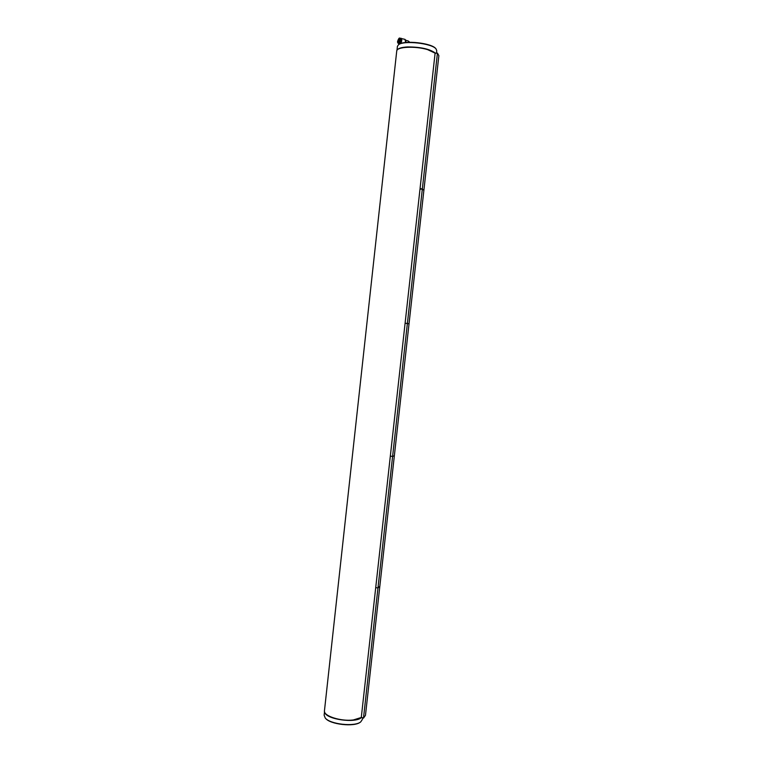 <?xml version="1.0" encoding="UTF-8"?>
<svg xmlns="http://www.w3.org/2000/svg" width="763" height="763" viewBox="0 0 763 763"><rect width="100%" height="100%" fill="white"/><g stroke="black" fill="none" stroke-linecap="round" stroke-linejoin="round"><path stroke-width="1.14" d="M435.282 53.238L427.595 49.624C415.396 45.847 396.474 46.772 396.731 51.007L324.456 710.763C323.197 715.913 340.87 721.636 353.326 719.967L361.462 717.42M324.523 711.707L324.132 715.198L325.219 717.973C329.931 724.306 354.709 727.044 360.727 721.893L362.396 719.423L362.568 717.897M361.519 717.516C355.424 723.601 325.858 719.337 324.695 712.232M360.527 722.036L360.374 722.141C354.461 727.206 330.141 724.526 325.505 718.298L325.4 718.164M397.103 50.1C398.172 48.327 401.653 47.277 407.576 46.944C420.508 46.934 429.788 48.994 435.406 53.114M436.474 53.067L436.741 50.701L436.083 48.994C432.239 43.3 403.36 40.115 398.41 44.836L397.409 46.362L396.979 50.291M398.591 44.702L398.782 44.55C403.656 39.905 432.001 43.033 435.778 48.632L435.94 48.842M399.116 42.661L398.629 42.785C397.876 41.25 398.21 40.029 399.612 39.142L399.965 39.504M405.706 40.334L406.002 42.47M398.763 42.9C396.741 43.434 398.935 36.939 399.936 39.418L398.763 42.9M400.251 38.303L404.991 39.371L405.668 42.509M400.966 38.179C402.101 39.294 402.006 41.088 400.67 43.567M400.976 39.027C401.672 40.735 401.3 42.261 399.869 43.586L399.745 43.625M400.136 38.322L400.394 38.35C401.538 40.115 401.195 41.955 399.345 43.863L398.677 43.768M437.447 53.057L422.33 188.995L419.984 189.253L361.319 717.21L363.484 718.145L365.467 715.332L438.868 55.632L437.447 53.057L435.072 53.439L420.06 188.537L422.33 188.995L423.866 190.445L422.33 188.995L407.375 323.455L405.42 323.254L409.025 323.808L407.375 323.455L392.592 456.455L390.656 456.14L392.592 456.455L394.347 455.721L392.592 456.455L377.962 588.006L376.045 587.596L377.962 588.006L379.831 586.222L377.962 588.006L363.484 718.145M405.706 40.239L408.281 41.002L408.93 42.28M398.696 43.434C397.208 42.366 397.389 40.687 399.249 38.398C400.756 39.476 400.565 41.145 398.696 43.434M398.982 38.551L399.917 38.207C401.061 39.972 400.709 41.812 398.868 43.72L397.809 42.947M398.906 43.882L397.599 42.194C397.094 42.528 398.877 36.882 399.917 38.207L400.394 38.35M405.887 40.62L405.563 39.934M409.75 42.251L408.281 41.002"/></g></svg>
